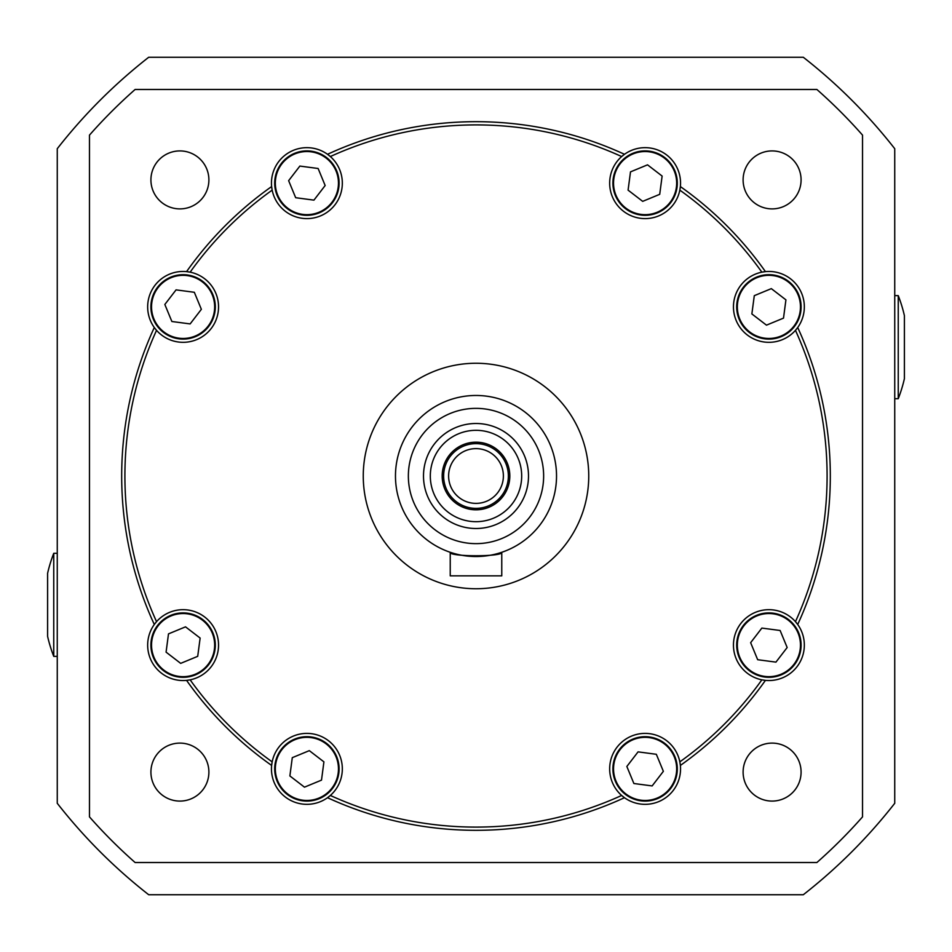 <?xml version="1.0" encoding="UTF-8"?>
<svg xmlns="http://www.w3.org/2000/svg" width="952" height="952" viewBox="0 0 952 952"><rect width="100%" height="100%" fill="white"/><g stroke="black" fill="none" stroke-linecap="round" stroke-linejoin="round"><path stroke-width="1.43" d="M271.463 768.895A35.426 35.426 0 0 1 271.629 765.432L272.165 761.862A35.426 35.426 0 0 1 342.327 768.895A35.426 35.426 0 0 1 330.344 795.456A351.098 351.098 0 0 0 621.656 795.456L624.476 797.705A354.311 354.311 0 0 1 327.524 797.705A35.426 35.426 0 0 1 271.463 768.895M271.629 765.432A35.426 35.426 0 0 1 272.165 761.862A351.098 351.098 0 0 1 190.138 679.835A35.426 35.426 0 0 0 195.636 611.969A35.426 35.426 0 0 0 156.544 621.656L154.295 624.476A35.426 35.426 0 0 0 186.568 680.371L190.138 679.835A35.426 35.426 0 0 1 186.568 680.371A354.311 354.311 0 0 0 271.629 765.432M156.544 621.656A35.426 35.426 0 0 0 154.295 624.476A354.311 354.311 0 0 1 154.295 327.524A35.426 35.426 0 0 1 186.568 271.629L190.138 272.165A35.426 35.426 0 0 1 195.636 340.031A35.426 35.426 0 0 1 156.544 330.344A351.098 351.098 0 0 0 156.544 621.656M186.568 271.629A35.426 35.426 0 0 1 190.138 272.165A351.098 351.098 0 0 1 272.165 190.138A35.426 35.426 0 0 0 342.327 183.105A35.426 35.426 0 0 0 330.344 156.544L327.524 154.295A35.426 35.426 0 0 0 271.629 186.568L272.165 190.138A35.426 35.426 0 0 1 271.629 186.568A354.311 354.311 0 0 0 186.568 271.629M330.344 156.544A35.426 35.426 0 0 0 327.524 154.295A354.311 354.311 0 0 1 624.476 154.295A35.426 35.426 0 0 1 680.371 186.568A354.311 354.311 0 0 1 765.432 271.629L761.862 272.165A35.426 35.426 0 0 0 756.364 340.031A35.426 35.426 0 0 0 795.456 330.344L797.705 327.524A354.311 354.311 0 0 1 797.705 624.476A35.426 35.426 0 0 1 765.432 680.371A354.311 354.311 0 0 1 680.371 765.432L679.835 761.862A35.426 35.426 0 0 0 609.673 768.895A35.426 35.426 0 0 0 661.295 800.418A35.426 35.426 0 0 0 679.835 761.862A351.098 351.098 0 0 0 761.862 679.835A35.426 35.426 0 0 1 756.364 611.969A35.426 35.426 0 0 1 795.456 621.656L797.705 624.476A35.426 35.426 0 0 0 795.456 621.656A351.098 351.098 0 0 0 795.456 330.344A35.426 35.426 0 0 0 761.862 272.165A351.098 351.098 0 0 0 679.835 190.138A35.426 35.426 0 0 1 609.673 183.105A35.426 35.426 0 0 1 621.656 156.544L624.476 154.295A35.426 35.426 0 0 0 621.656 156.544A351.098 351.098 0 0 0 330.344 156.544M208.893 179.904A28.988 28.988 0 0 0 179.904 150.916A28.988 28.988 0 0 0 150.916 179.904A28.988 28.988 0 0 0 179.904 208.893A28.988 28.988 0 0 0 208.893 179.904M801.084 179.904A28.988 28.988 0 0 0 772.096 150.916A28.988 28.988 0 0 0 743.107 179.904A28.988 28.988 0 0 0 772.096 208.893A28.988 28.988 0 0 0 801.084 179.904M801.084 772.096A28.988 28.988 0 0 0 772.096 743.107A28.988 28.988 0 0 0 743.107 772.096A28.988 28.988 0 0 0 772.096 801.084A28.988 28.988 0 0 0 801.084 772.096M208.893 772.096A28.988 28.988 0 0 0 179.904 743.107A28.988 28.988 0 0 0 150.916 772.096A28.988 28.988 0 0 0 179.904 801.084A28.988 28.988 0 0 0 208.893 772.096M330.344 795.456L327.524 797.705A35.426 35.426 0 0 0 330.344 795.456M89.476 816.887L89.476 135.113A515.365 515.365 0 0 1 135.113 89.476L816.887 89.476A515.365 515.365 0 0 1 862.524 135.113L862.524 816.887A515.365 515.365 0 0 1 816.887 862.524L135.113 862.524A515.365 515.365 0 0 1 89.476 816.887M156.544 330.344L154.295 327.524A35.426 35.426 0 0 0 156.544 330.344M680.371 186.568L679.835 190.138A35.426 35.426 0 0 0 680.371 186.568M765.432 680.371L761.862 679.835A35.426 35.426 0 0 0 765.432 680.371M632.806 739.133A32.213 32.213 0 0 1 674.873 756.602A32.213 32.213 0 0 1 657.404 798.668A32.213 32.213 0 0 1 615.337 781.199A32.213 32.213 0 0 1 632.806 739.133A32.213 32.213 0 0 0 615.337 781.199A32.213 32.213 0 0 0 657.404 798.668M652.144 785.924L663.365 771.322L656.333 754.293L638.066 751.866L626.844 766.479L633.877 783.508L652.144 785.924M756.602 615.337A32.213 32.213 0 0 1 798.668 632.806A32.213 32.213 0 0 1 781.199 674.873A32.213 32.213 0 0 1 739.133 657.404A32.213 32.213 0 0 1 756.602 615.337A32.213 32.213 0 0 0 739.133 657.404A32.213 32.213 0 0 0 781.199 674.873M775.939 662.128L787.161 647.527L780.128 630.498L761.862 628.082L750.64 642.683L757.673 659.712L775.939 662.128M336.663 756.602A32.213 32.213 0 0 1 319.194 798.668A32.213 32.213 0 0 1 277.127 781.199A32.213 32.213 0 0 1 294.596 739.133A32.213 32.213 0 0 1 336.663 756.602A32.213 32.213 0 0 0 294.596 739.133A32.213 32.213 0 0 0 277.127 781.199M289.872 775.939L304.473 787.161L321.502 780.128L323.918 761.862L309.317 750.64L292.288 757.673L289.872 775.939M195.398 336.663A32.213 32.213 0 0 1 153.331 319.194A32.213 32.213 0 0 1 170.801 277.127A32.213 32.213 0 0 1 212.867 294.596A32.213 32.213 0 0 1 195.398 336.663A32.213 32.213 0 0 0 212.867 294.596A32.213 32.213 0 0 0 170.801 277.127M176.06 289.872L164.839 304.473L171.872 321.502L190.138 323.918L201.36 309.317L194.327 292.288L176.06 289.872M615.337 195.398A32.213 32.213 0 0 1 632.806 153.331A32.213 32.213 0 0 1 674.873 170.801A32.213 32.213 0 0 1 657.404 212.867A32.213 32.213 0 0 1 615.337 195.398A32.213 32.213 0 0 0 657.404 212.867A32.213 32.213 0 0 0 674.873 170.801M662.128 176.06L647.527 164.839L630.498 171.872L628.082 190.138L642.683 201.36L659.712 194.327L662.128 176.06M212.867 632.806A32.213 32.213 0 0 1 195.398 674.873A32.213 32.213 0 0 1 153.331 657.404A32.213 32.213 0 0 1 170.801 615.337A32.213 32.213 0 0 1 212.867 632.806A32.213 32.213 0 0 0 170.801 615.337A32.213 32.213 0 0 0 153.331 657.404M166.076 652.144L180.678 663.365L197.707 656.333L200.134 638.066L185.521 626.844L168.492 633.877L166.076 652.144M319.194 212.867A32.213 32.213 0 0 1 277.127 195.398A32.213 32.213 0 0 1 294.596 153.331A32.213 32.213 0 0 1 336.663 170.801A32.213 32.213 0 0 1 319.194 212.867A32.213 32.213 0 0 0 336.663 170.801A32.213 32.213 0 0 0 294.596 153.331M299.856 166.076L288.635 180.678L295.667 197.707L313.934 200.134L325.156 185.521L318.123 168.492L299.856 166.076M739.133 319.194A32.213 32.213 0 0 1 756.602 277.127A32.213 32.213 0 0 1 798.668 294.596A32.213 32.213 0 0 1 781.199 336.663A32.213 32.213 0 0 1 739.133 319.194A32.213 32.213 0 0 0 781.199 336.663A32.213 32.213 0 0 0 798.668 294.596M785.924 299.856L771.322 288.635L754.293 295.667L751.866 313.934L766.479 325.156L783.508 318.123L785.924 299.856M476 448.618A27.382 27.382 0 0 0 448.618 476A27.382 27.382 0 0 0 476 503.382A27.382 27.382 0 0 0 503.382 476A27.382 27.382 0 0 0 476 448.618M476 508.368A32.368 32.368 0 0 0 508.368 476A32.368 32.368 0 0 0 476 443.632A32.368 32.368 0 0 0 443.632 476A32.368 32.368 0 0 0 476 508.368M363.259 476A112.741 112.741 0 0 0 476 588.741A112.741 112.741 0 0 0 588.741 476A112.741 112.741 0 0 0 476 363.259A112.741 112.741 0 0 0 363.259 476M395.473 476A80.527 80.527 0 0 0 476 556.527A80.527 80.527 0 0 0 556.527 476A80.527 80.527 0 0 0 476 395.473A80.527 80.527 0 0 0 395.473 476A80.527 80.527 0 0 1 476 395.473A80.527 80.527 0 0 1 556.527 476M528.503 476A52.503 52.503 0 0 0 476 423.497A52.503 52.503 0 0 0 423.497 476A52.503 52.503 0 0 0 476 528.503A52.503 52.503 0 0 0 528.503 476M521.684 476A45.684 45.684 0 0 0 476 430.316A45.684 45.684 0 0 0 430.316 476A45.684 45.684 0 0 0 476 521.684A45.684 45.684 0 0 0 521.684 476M509.82 476A33.82 33.82 0 0 0 476 442.18A33.82 33.82 0 0 0 442.18 476A33.82 33.82 0 0 0 476 509.82A33.82 33.82 0 0 0 509.82 476M450.237 552.291C448.618 556.908 503.346 556.92 501.763 552.291L501.763 575.853L450.237 575.853L450.237 552.291M476 57.263L148.702 57.263A531.478 531.478 0 0 0 57.263 148.702L57.263 803.298A531.478 531.478 0 0 0 148.702 894.737L803.298 894.737A531.478 531.478 0 0 0 894.737 803.298L894.737 148.702A531.478 531.478 0 0 0 803.298 57.263L476 57.263M898.248 295.62L898.248 398.698A141.729 141.729 0 0 0 904.4 378.682L904.4 315.636A141.729 141.729 0 0 0 898.248 295.62L894.737 295.62M898.248 398.698L894.737 398.698M53.752 656.38L53.752 553.302A141.729 141.729 0 0 0 47.6 573.318L47.6 636.364A141.729 141.729 0 0 0 53.752 656.38L57.263 656.38M53.752 553.302L57.263 553.302M657.154 798.073A31.571 31.571 0 0 0 674.278 756.84A31.571 31.571 0 0 0 633.056 739.728A31.571 31.571 0 0 0 615.932 780.949A31.571 31.571 0 0 0 657.154 798.073M780.949 674.278A31.571 31.571 0 0 0 798.073 633.056A31.571 31.571 0 0 0 756.84 615.932A31.571 31.571 0 0 0 739.728 657.154A31.571 31.571 0 0 0 780.949 674.278M277.722 780.949A31.571 31.571 0 0 0 318.944 798.073A31.571 31.571 0 0 0 336.068 756.84A31.571 31.571 0 0 0 294.846 739.728A31.571 31.571 0 0 0 277.722 780.949M171.051 277.722A31.571 31.571 0 0 0 153.926 318.944A31.571 31.571 0 0 0 195.16 336.068A31.571 31.571 0 0 0 212.272 294.846A31.571 31.571 0 0 0 171.051 277.722M674.278 171.051A31.571 31.571 0 0 0 633.056 153.926A31.571 31.571 0 0 0 615.932 195.16A31.571 31.571 0 0 0 657.154 212.272A31.571 31.571 0 0 0 674.278 171.051M153.926 657.154A31.571 31.571 0 0 0 195.16 674.278A31.571 31.571 0 0 0 212.272 633.056A31.571 31.571 0 0 0 171.051 615.932A31.571 31.571 0 0 0 153.926 657.154M294.846 153.926A31.571 31.571 0 0 0 277.722 195.16A31.571 31.571 0 0 0 318.944 212.272A31.571 31.571 0 0 0 336.068 171.051A31.571 31.571 0 0 0 294.846 153.926M798.073 294.846A31.571 31.571 0 0 0 756.84 277.722A31.571 31.571 0 0 0 739.728 318.944A31.571 31.571 0 0 0 780.949 336.068A31.571 31.571 0 0 0 798.073 294.846M408.36 476A67.64 67.64 0 0 0 476 543.64A67.64 67.64 0 0 0 543.64 476A67.64 67.64 0 0 0 476 408.36A67.64 67.64 0 0 0 408.36 476"/></g></svg>
